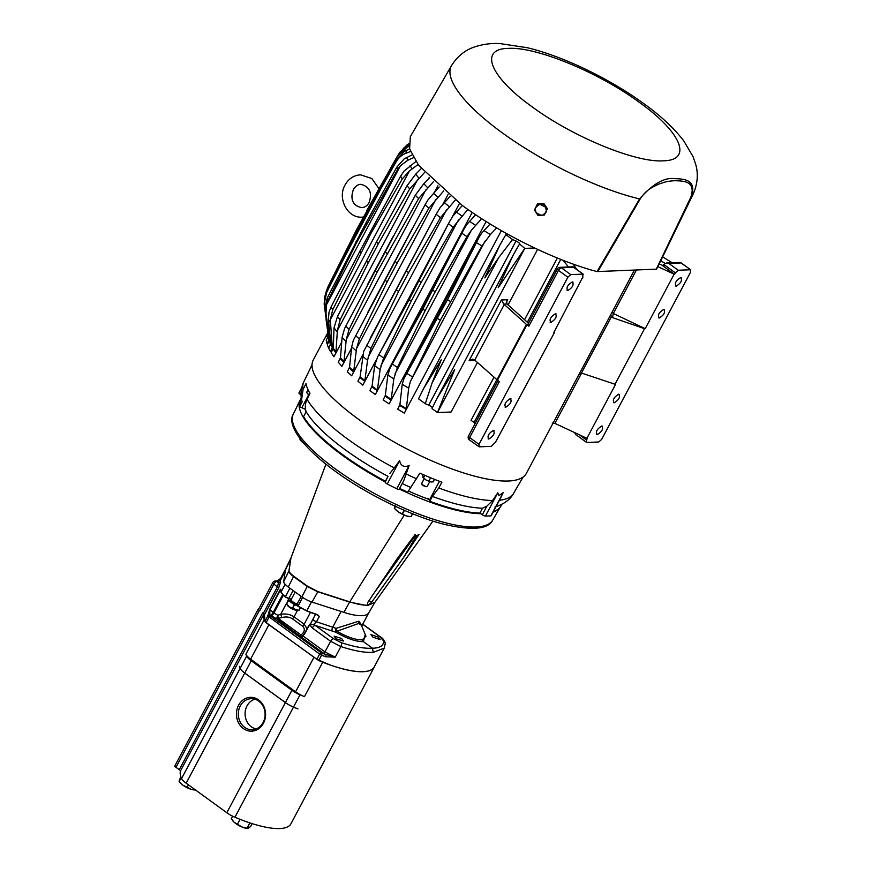 <?xml version="1.0" encoding="UTF-8"?>
<svg xmlns="http://www.w3.org/2000/svg" width="872" height="872" viewBox="0 0 872 872"><rect width="100%" height="100%" fill="white"/><g stroke="black" fill="none" stroke-linecap="round" stroke-linejoin="round"><path stroke-width="1.31" d="M537.577 249.381L508.071 304.884M477.442 362.49L451.107 412.009L437.472 412.565L431.989 408.576L436.883 398.58L454.683 369.565L437.472 412.565L524.759 248.4L519.832 244.182M327.709 332.853L313.244 360.049A120.685 34.531 28 0 0 379.985 433.635A120.685 34.531 28 0 0 508.409 481.006A120.685 34.531 28 0 0 526.361 473.365L578.572 375.189A120.685 34.531 -152 0 1 578.55 375.233L581.461 373.053L611.337 316.874L612.526 317.648L613.31 313.495L636.386 270.102M501.389 230.622L404.336 413.132L397.719 409.219L399.91 404.739L402.221 384.258L403.976 378.59L447.532 299.706L479.36 236.813L481.824 232.988L490.129 223.962M486.129 221.499L389.152 403.878L383.135 399.932L385.326 395.452L387.855 374.971L390.057 368.126L422.833 309.102L464.187 228.715L466.923 224.366L475.643 214.741M472.188 212.419L375.342 394.569L369.87 390.602L372.072 386.122L374.644 365.641L377.587 356.997L409.197 299.576L449.788 221.194L453.037 215.896L462.334 205.498M459.49 203.405L452.361 216.834M375.734 360.932L362.828 385.206L357.923 381.217L360.114 376.737L363.7 351.351L436.163 214.261L440.12 207.623L450.181 196.244M448.034 194.521L442.965 204.059M362.796 354.839L351.656 375.788L347.339 371.777L349.519 367.297L351.688 346.827L353.291 340.407L425.089 204.735L428.087 199.732L439.194 187M437.897 185.823L434.779 191.687M351.536 348.255L341.933 366.305L338.303 362.272L340.472 357.793L342.097 337.344L344.647 328.341L415.334 195.208L423.803 183.687L429.493 177.779M429.231 177.517L428.61 178.684M341.693 342.162L333.932 356.757L331.175 352.68L333.311 348.211L334.02 327.796L337.508 316.482L376.497 241.86A143.64 41.093 28 0 0 378.219 243.996L409.72 188.941A142.092 40.657 -152 0 1 407.06 185.671L415.726 174.138L421.22 168.634M333.355 345.922L330.423 351.438L328.711 348.222L330.793 343.655L328.417 319.228L329.027 312.187L331.066 306.933L359.918 251.136L400.63 176.111L404.03 171.13L415.879 161.505M330.804 343.808L328.591 347.961L327.327 344.865L329.365 340.189L324.831 308.176L327.294 297.93L365.858 223.101L396.847 167.119L404.237 158.824L412.009 154.922M329.267 339.546L327 343.819L326.281 340.396L328.319 335.655M328.014 333.518L326.324 336.69L327.883 332.613M399.616 488.396A113.567 32.493 28 0 0 407.736 492.19L419.89 473.136A119.072 34.062 28 0 0 441.919 482.216L438.769 487.982A118.821 33.997 28 0 0 492.604 500.539L497.781 492.822L498.958 495.612L503.209 492.604L499.405 500.266M305.571 409.491A12.535 3.586 28 0 0 301.821 407.715L299.565 406.777L302.148 401.916L301.581 399.714L303.075 389.512L305.974 383.571A119.072 34.062 28 0 0 309.974 393.381L307.075 399.322C305.124 403.453 304.808 407.584 306.148 411.726A113.567 32.493 28 0 0 345.574 450.039A113.567 32.493 28 0 0 388.029 476.363L385.206 482.14A2.507 0.719 28 0 0 387.255 483.982L396.76 488.8A2.507 0.719 28 0 0 399.158 489.268A2.507 0.719 28 0 0 399.18 489.214L403.801 480.527L406.156 473.943A118.821 33.997 28 0 0 416.74 478.902M307.075 399.322A118.821 33.997 28 0 0 348.473 439.662A118.821 33.997 28 0 0 394.242 467.904L399.627 460.721C400.837 465.986 403.998 467.588 409.132 465.539L406.156 473.943M394.242 467.904L389.828 473.452M388.029 476.363L385.446 481.224A113.567 32.493 -152 0 1 342.99 454.901A113.567 32.493 -152 0 1 303.565 416.587L306.148 411.726M428.85 499.362A106.613 30.498 -152 0 1 408.347 491.012M305.887 412.205A106.613 30.498 -152 0 1 305.287 409.339M500.223 507.123A113.48 32.471 -152 0 1 493.127 512.115M480.777 513.684A113.48 32.471 -152 0 1 399.289 489.018M385.271 481.911A113.48 32.471 -152 0 1 342.696 455.533A113.48 32.471 -152 0 1 299.881 400.597M290.943 558.004L289.035 570.637C288.981 571.988 290.55 573.852 293.744 576.229L307.38 586.126L317.888 591.587L349.737 601.865C356.91 604.154 362.774 605.277 367.363 605.212L367.286 605.168M368.365 605.168L367.363 605.212L367.755 602.476L397.327 558.451L415.137 534.558C415.606 535.942 416.892 535.888 419.007 534.405L403.147 558.211L371.57 602.323L368.365 605.168L374.753 602.519M285.743 568.697A47.132 13.483 28 0 0 285.373 569.917L283.738 581.559A11.783 3.368 28 0 0 288.25 586.998L301.886 596.884A11.783 3.368 28 0 0 312.045 602.094L343.884 612.373A47.132 13.483 28 0 0 361.836 615.676A47.132 13.483 28 0 0 368.791 612.82L374.72 602.574L366.262 605.43L349.607 602.083L317.768 591.805L307.217 586.464L293.581 576.577C290.387 574.223 288.839 572.326 288.926 570.877L290.921 558.058L285.743 568.697M289.035 570.637L289.024 570.637A3.008 2.867 -172 0 1 288.926 570.877L283.738 581.559M317.888 591.587L317.899 591.587A3.008 1.526 107.9 0 0 317.768 591.805L312.045 602.094M377.532 587.924L415.29 534.928M280.555 582.125L278.669 588.011L264.489 614.695L264.914 621.049A12.535 3.586 -152 0 1 264.194 619.741A75.21 21.517 -152 0 1 263.802 614.302A3.008 0.861 28 0 0 262.657 612.885L263.333 613.365L277.514 586.692L278.55 582.769L280.555 582.125L280.468 580.196L285.177 571.334M280.784 590.202L280.762 589.646M264.489 614.695A3.008 0.861 28 0 0 263.333 613.365M278.669 588.011L273.906 584.077A3.008 0.861 -152 0 1 272.783 582.605L258.592 609.277A3.008 0.861 28 0 0 259.725 610.749L259.376 610.498A3.008 0.861 -152 0 1 258.254 609.027A3.008 0.861 -152 0 1 258.701 608.841L258.831 608.83M384.944 644.768A3.008 2.856 177.5 0 0 385.261 643.373L384.258 648.081L373.314 652.365C365.041 652.856 354.228 650.915 340.876 646.566L330.619 641.269L312.296 627.982L309.68 624.832L302.966 635.939L324.962 651.907L335.24 657.172L325.692 656.769L321.615 655.166L318.814 660.442A2.256 0.676 113.4 0 1 318.738 660.573L266.091 622.706A2.256 0.948 -54 0 1 266.167 622.564L316.841 659.341L319.643 654.076L267.813 615.97L269.677 609.386L280.239 589.537L280.849 589.712M374.753 665.957A75.21 21.517 -152 0 1 374.328 666.971A75.21 21.517 -152 0 1 322.749 662.23A12.535 3.586 -152 0 1 321.365 661.652L329.823 664.856A75.21 21.517 28 0 0 374.252 666.906L384.258 648.081M304.448 696.652A12.535 3.586 28 0 1 295.608 691.812L250.613 659.167A12.535 3.586 28 0 1 245.904 654.163A75.21 21.517 28 0 0 246.667 656.126A12.535 3.586 28 0 0 251.256 660.802L291.913 690.297A12.535 3.586 28 0 0 300.012 694.831A75.21 21.517 28 0 0 304.448 696.652L322.749 662.23M297.919 708.925L297.941 708.882A75.21 21.517 -152 0 1 293.504 707.072A12.535 3.586 -152 0 1 285.406 702.538L244.749 673.031A12.535 3.586 -152 0 1 240.16 668.355A75.21 21.517 -152 0 1 239.397 666.393L239.375 666.437A75.21 21.517 28 0 0 240.138 668.399A12.535 3.586 28 0 0 244.727 673.075L285.373 702.581A12.535 3.586 28 0 0 293.483 707.116A75.21 21.517 28 0 0 297.919 708.925A12.535 3.586 -152 0 1 295.99 708.108M258.613 699.933A16.917 14.562 -92.3 0 0 238.579 705.23A16.917 14.562 -92.3 0 0 243.397 728.567A16.917 14.562 -92.3 0 0 263.431 723.259A16.917 14.562 -92.3 0 0 258.613 699.933M244.705 727.368A15.543 13.385 -92.3 0 0 253.011 729.711A15.543 13.385 -92.3 0 0 264.75 717.885A15.543 13.385 -92.3 0 0 258.701 701.066A15.543 13.385 -92.3 0 0 251.746 698.679A15.543 13.385 -92.3 0 0 238.83 709.786A15.543 13.385 -92.3 0 0 244.705 727.368M254.984 699.202A15.173 13.058 -92.3 0 0 245.239 711.465A15.173 13.058 -92.3 0 0 251.321 726.79A15.173 13.058 -92.3 0 0 256.194 728.927M264.914 621.049L266.091 622.706M318.738 660.573L321.365 661.652M316.776 659.483A2.256 0.948 -54 0 1 316.841 659.341L329.823 664.856M264.935 621.387A2.256 2.136 -5.1 0 1 265.012 621.246L266.167 622.564L268.958 617.3A1.504 0.632 126 0 1 270.385 616.003L322.051 653.324L335.24 657.172L340.876 646.566A3.008 1.373 -71.8 0 0 341.279 642.675C354.119 646.85 364.518 648.703 372.464 648.223L363.417 641.65C356.267 641.759 347.1 638.642 335.938 632.287L315.152 625.377L333.475 638.664L341.279 642.675M285.678 568.86L280.849 577.918L280.468 580.196A1.504 1.417 177.3 0 1 278.778 580.937L278.484 581.319A3.008 2.594 -95.1 0 0 276.893 580.861L277.274 580.796A3.008 2.453 -105.4 0 0 277.078 580.861M310.432 624.036L312.917 619.185A3.008 0.861 28 0 0 314.073 620.526A3.008 0.861 28 0 0 316.492 621.791L336.156 628.341L358.915 621.169L361.945 625.616M361.935 625.573L358.621 623.491L336.908 631.241C347.263 637.138 355.711 640.004 362.262 639.83L365.968 636.244L361.749 626.031M297.243 604.47L297.984 606.105L306.781 610.825L317.648 614.836L319.326 616.46L315.762 613.844M280.74 589.396L280.991 592.099L285.264 596.873L288.959 598.465L291.76 598.475M317.648 614.836L319.326 616.46L316.492 621.791L313.789 624.439L315.152 625.377A3.008 1.264 -54 0 0 312.296 627.982M336.08 638.794L334.118 636.157L341.541 638.413L343.492 641.051L336.08 638.794M372.878 637.149L370.873 634.598L378.175 637.083L380.181 639.634L372.878 637.149M365.259 634.369L363.417 641.65L362.262 639.83M336.156 628.341A3.008 1.548 -73.4 0 0 335.938 632.287L336.908 631.241A3.008 0.828 -105.4 0 1 336.156 628.341M311.522 601.92L306.628 610.945L297.952 606.302L302.606 597.396L297.952 606.291L296.829 604.645L301.222 596.404M283.226 595.445L273.852 613.081L277.841 615.272L278.146 618.335L301.113 635.001A3.008 1.373 -125.7 0 0 302.9 635.546L301.538 637.247L276.893 618.957A3.008 0.818 112.4 0 1 277.841 615.272L280.751 614.269C285.94 613.496 290.376 614.357 294.049 616.853L304.175 624.199L307.042 628.701M280.512 589.265L280.512 589.45A0.752 0.556 136.7 0 1 280.424 589.843L269.862 609.713L269.797 614.814A1.504 1.417 177.3 0 0 267.78 615.458M269.677 609.386L273.11 612.547A3.008 1.264 -54 0 1 270.255 615.152L270.385 616.003M286.539 603.282L280.795 614.073M310.89 623.24L309.691 624.396L313.789 624.439L309.68 624.832L310.639 623.981M304.241 634.064L308.819 625.453M302.9 635.546L299.859 635.623A3.008 1.264 -54 0 0 301.113 635.001C304.808 631.797 305.298 628.865 302.573 626.183L292.447 618.837C289.613 616.94 286.07 616.504 281.82 617.55L280.751 614.269M333.475 638.664A3.008 1.264 -54 0 0 330.619 641.269L324.962 651.907A1.504 0.632 -54 0 1 323.534 653.215L326.052 654.894L325.692 656.769M304.361 634.336L308.993 625.627M373.314 652.365L372.464 648.223C380.018 648.07 383.735 645.651 383.636 640.953L379.941 636.778L362.687 624.254M317.8 615.109L306.628 610.945L297.962 606.302M293.166 590.562L288.774 598.573L285.253 597.08L281.1 592.415M297.984 606.302L297.319 604.819M322.051 653.324L321.615 655.166L319.643 654.076A1.504 0.632 -54 0 1 321.07 652.779M280.25 579.335L278.778 580.937A3.008 2.453 -105.4 0 0 277.274 580.796L280.577 578.528A1.504 1.363 32.3 0 0 280.642 578.409L280.642 578.409M259.725 610.749L273.906 584.077A3.008 1.264 126 0 1 276.762 581.471L278.55 582.769L278.484 581.319L276.762 581.471A3.008 2.594 -95.1 0 0 275.171 581.014L276.893 580.861M296.818 605.07A7.041 2.017 -152 0 1 288.937 598.802A7.041 2.017 -152 0 1 289.133 598.584M297.156 605.604A7.041 2.017 -152 0 1 291.39 602.596A7.041 2.017 -152 0 1 288.708 599.271A7.041 2.017 -152 0 1 288.752 599.14A7.041 2.017 -152 0 1 288.872 598.988M300.35 607.882L299.031 610.367A8.055 2.311 -152 0 1 298.889 610.367L300.251 607.817M296.796 610.335A6.104 1.744 -152 0 1 289.406 607.206A6.104 1.744 -152 0 1 287.422 605.353L286.463 603.991L288.414 600.383A8.055 2.311 -152 0 0 288.523 600.503L286.594 604.133L289.188 606.738L292.338 608.307L294.267 604.678A8.055 2.311 -152 0 0 294.496 604.797L292.567 608.427L298.889 610.367L296.796 610.335M286.594 604.133A8.055 2.311 -152 0 1 286.485 604.013L288.763 598.573M288.883 598.584L288.414 600.383M288.523 600.503L294.267 604.678M294.496 604.797L297.167 605.615M395.43 509.422A9.396 2.692 28 0 0 395.626 509.63A9.396 2.692 28 0 0 398.024 511.69A9.396 2.692 28 0 0 406.396 515.93A9.396 2.692 28 0 0 408.368 516.409A9.396 2.692 28 0 0 408.499 516.431M395.103 505.237L394.34 508.213A10.758 3.074 28 0 0 394.471 508.376L395.626 509.63M395.517 506.392L394.471 508.376L398.024 511.69L402.156 513.946A10.758 3.074 28 0 0 402.45 514.099L406.396 515.93L410.897 516.704A10.758 3.074 28 0 0 411.072 516.693L412.62 513.793M410.897 516.704L412.478 513.739M402.156 513.946L404.118 510.251M404.423 510.382L402.45 514.099M394.34 508.213L395.343 506.316M301.08 440.96A9.396 2.692 28 0 0 301.276 441.167A9.396 2.692 28 0 0 303.63 443.194M300.088 438.79L299.99 439.75A10.758 3.074 28 0 0 300.121 439.902L301.276 441.167M300.459 439.259L300.121 439.902L303.674 443.227M299.99 439.75L300.339 439.096M493.421 511.559A113.567 32.493 28 0 0 501.019 505.869L501.825 504.354M501.008 497.291L491.219 515.701A2.507 0.719 -152 0 1 490.849 515.853L485.421 516.082A2.507 0.719 -152 0 1 482.303 514.796L479.927 513.074A113.567 32.493 -152 0 1 429.765 501.258L429.351 500.256A12.535 3.586 28 0 0 427.934 498.228L427.585 498.893M492.604 500.539L486.925 506.109L482.303 514.796M438.769 487.982L432.349 496.397A113.567 32.493 28 0 0 482.51 508.213L486.925 506.109M432.349 496.397L429.765 501.258M399.158 489.268L403.801 480.527M402.21 483.535A113.567 32.493 28 0 0 410.32 487.317M479.927 513.074L482.51 508.213M385.206 482.14L385.446 481.224M299.063 392.782A2.507 0.719 28 0 0 298.954 392.88A2.507 0.719 28 0 0 300.415 394.46L301.069 393.218M299.565 406.777L300.524 399.147M301.08 394.853L300.415 394.46M424.806 475.316L423.443 477.867L422.713 477.038L425.907 479.916L422.713 477.038L422.898 474.477M428.817 481.115L425.907 479.916L428.817 481.115L430.572 477.823M434.507 479.36L433.166 481.878L431.411 481.987M534.623 247.997L524.759 248.4L498.239 287.629L513.248 254.951L519.276 244.411C520.442 243.844 519.352 242.699 516.017 240.999L512.562 239.538L505.847 234.666L508.398 234.557M512.562 239.538L498.74 257.567L432.141 382.83L441.243 359.809L423.443 388.825L418.549 398.831L425.264 403.703L428.73 405.164C432.065 406.864 433.155 408.009 431.989 408.576M580.12 435.357L586.496 439.989L586.671 442.475L598.792 441.973L601.669 439.368L690.537 272.238L690.362 269.753L678.242 270.244L668.857 263.431L666.524 263.006L663.766 264.445L662.982 265.927L674.579 274.342L657.891 266.669M659.188 264.009L663.865 265.884M611.981 312.35L613.31 313.495M578.55 375.233L610.803 314.574L611.337 316.874M613.387 313.538L645.193 328.657L644.561 328.679L615.011 384.247L581.461 373.053M552.227 423.018L554.897 423.367L587.281 438.507L586.496 439.989M568.49 266.995L563.083 260.303M582.769 278.07L582.867 274.124L570.757 274.615L567.868 277.22L479.001 444.349L479.186 446.835L491.296 446.344L495.481 442.235L554.538 332.341L553.894 332.363L582.485 277.656M573.078 264.042L576.937 269.622M496.735 379.854L474.117 422.386L471.022 420.391L493.923 377.325M474.117 422.386L475.109 423.618M389.152 403.878L391.114 400.074A120.805 34.564 -152 0 1 385.097 396.128M481.638 218.654L471.349 230.295L466.978 236.617L435.15 291.837L425.155 310.65L397.414 367.439L393.806 378.917L391.114 400.074M404.336 413.132L406.298 409.328A120.805 34.564 -152 0 1 399.681 405.415M496.659 227.875L490.391 234.524L481.933 245.98L440.305 320.209L410.287 381.773L408.685 388.182L406.298 409.328M375.342 394.569L377.303 390.765A120.805 34.564 -152 0 1 371.832 386.797M467.839 209.422L453.157 227.178L421.241 282.255L411.246 301.069L383.593 358L380.105 369.608L377.303 390.765M408.717 143.793L403.224 148.502M399.79 152.338L406.385 146.158L408.805 144.948M327 334.281L327.872 332.526M328.243 332.81L326.324 336.69M409.012 146.42L407.082 147.259L397.447 156.099L356.485 229.848L327.872 286.953L325.986 292.153M324.646 296.992L326.771 290.43L355.122 234.088L396.335 159.609L404.641 151.096L409.633 149.003M327 343.819L328.908 339.927A120.805 34.564 -152 0 1 328.188 336.516M410.505 151.543L406.09 153.189C401.905 154.769 398.58 157.636 396.15 161.8L364.997 216.746L326.586 292.611L324.177 304.132L328.908 339.927M328.591 347.961L330.51 344.091A120.805 34.564 -152 0 1 329.245 340.996M413.47 157.647L407.704 160.339L400.433 165.691L397.61 169.571L356.256 243.212L328.046 300.393L326.39 304.949L326.008 313.996L330.51 344.091M330.423 351.438L332.352 347.612A120.805 34.564 -152 0 1 330.641 344.396M418.048 164.568L409.448 170.901L402.297 178.924L370.753 233.718L332.733 309.734L330.314 319.741L332.352 347.612M376.497 241.86L407.06 185.671M333.932 356.757L335.884 352.953A120.805 34.564 -152 0 1 333.115 348.887M424.533 172.503L409.72 188.941M337.508 316.482A142.092 40.657 28 0 0 340.156 319.762L337.399 330.433L335.884 352.953M341.933 366.305L343.884 362.501A120.805 34.564 -152 0 1 340.254 358.468M433.449 181.681L418.615 198.576L376.977 272.391L349.062 329.387L346.26 339.568L343.884 362.501M351.656 375.788L353.618 371.984A120.805 34.564 -152 0 1 349.301 367.973M443.706 190.914L428.915 208.157L397.131 263.137L387.135 281.95L359.362 338.968L356.55 348.517L353.618 371.984M362.828 385.206L364.79 381.402A120.805 34.564 -152 0 1 359.885 377.413M455.195 200.168L440.458 217.695L408.576 272.685L398.569 291.499L370.905 348.506L367.548 360.245L364.79 381.402M430.768 481.911L431.368 481.987M308.056 389.74L306.617 392.444L309.102 395.169M475.12 360.398L469.125 360.637L472.482 359.188L474.215 359.635L499.275 381.762L469.616 437.537L479.001 444.349M528.476 323.261L507.014 303.936L506.697 301.025L507.733 299.717L506.316 302.399M507.014 303.936L503.765 304.066L501.378 299.979L507.733 299.717M503.765 304.066L504.288 304.481L474.739 360.049M498.74 257.567L484.81 277.885L499.809 245.196L505.847 234.666M432.141 382.83L425.264 403.703M645.193 328.657L674.067 274.364M674.579 274.342L675.364 272.849L663.766 264.445M601.778 426.016C603.598 428.752 602.072 431.629 597.2 434.638C595.391 431.902 596.917 429.024 601.778 426.016L602.487 426.212M618.695 394.209C620.515 396.945 618.989 399.812 614.117 402.82C612.308 400.085 613.834 397.218 618.695 394.209L619.403 394.395M680.727 277.547C682.536 280.283 681.01 283.16 676.149 286.169C674.329 283.433 675.855 280.555 680.727 277.547L681.424 277.743M663.81 309.364C665.619 312.1 664.093 314.977 659.232 317.986C657.412 315.25 658.938 312.372 663.81 309.364L664.508 309.549M644.561 328.679L612.526 317.648M615.011 384.247L615.643 384.225L586.78 438.518M554.516 331.197L554.538 332.341M493.399 430.419C495.209 433.155 493.683 436.033 488.821 439.041C487.001 436.305 488.527 433.428 493.399 430.419L494.097 430.605M510.316 398.613C512.126 401.349 510.6 404.216 505.738 407.224C503.918 404.488 505.444 401.611 510.316 398.613L511.014 398.798M572.337 281.95C574.158 284.686 572.632 287.564 567.759 290.572C565.95 287.836 567.476 284.959 572.337 281.95L573.046 282.136M555.42 313.767C557.241 316.503 555.715 319.381 550.842 322.389C549.033 319.653 550.559 316.776 555.42 313.767L556.129 313.953M421.241 282.255A143.64 41.093 -152 0 1 420.217 281.503A143.64 41.093 -152 0 1 419.192 280.762M397.447 156.099A142.092 40.657 -152 0 1 397.719 155.576L366.589 210.861A143.64 41.093 28 0 0 366.491 211.035M355.122 234.088A143.64 41.093 28 0 0 355.002 235.56M364.997 216.746A143.64 41.093 -152 0 1 365.128 215.275M340.156 319.762L368.224 262.81A143.64 41.093 -152 0 1 366.491 260.674M378.219 243.996L368.224 262.81M424.195 478.717L421.699 483.404A3.128 0.894 28 0 0 421.71 483.709A3.128 0.894 28 0 0 423.847 485.551A3.128 0.894 28 0 0 426.768 486.543A3.128 0.894 28 0 0 426.986 486.522A3.128 0.894 28 0 0 427.236 486.347L429.733 481.66M422.386 484.233L422.92 485.551L426.179 486.707M307.391 393.599L309.08 395.212M528.149 324.526L528.824 326.193L526.394 324.384L504.288 304.481M659.232 317.986L658.524 317.8M676.149 286.169L675.44 285.983M614.117 402.82L613.419 402.635M597.2 434.638L596.503 434.452M577.286 435.662L586.671 442.475M690.777 269.862L680.978 262.941A3.008 2.594 -92.3 0 0 679.495 262.483L666.59 263.006M678.242 270.244L675.364 272.849M576.174 435.041L574.681 432.774M488.821 439.041L488.113 438.856M505.738 407.224L505.03 407.039M567.759 290.572L567.062 290.387M550.842 322.389L550.145 322.193M497.901 380.759L468.493 436.065A3.008 0.861 28 0 0 469.616 437.537A3.008 1.264 126 0 0 469.387 439.913L479.186 446.835M573.198 266.908L583.27 274.222L572.871 266.81L559.889 267.344A3.008 2.594 87.7 0 1 561.372 267.802L573.482 267.312M432.828 290.289A143.64 41.093 28 0 0 435.15 291.837M422.833 309.102A143.64 41.093 28 0 0 425.155 310.65M447.532 299.706A143.64 41.093 28 0 0 450.312 301.396M437.526 318.52A143.64 41.093 28 0 0 440.305 320.209M411.246 301.069A143.64 41.093 -152 0 1 409.197 299.576M365.858 223.101A143.64 41.093 28 0 0 366.262 224.398M356.256 243.212A143.64 41.093 -152 0 1 355.863 241.915M369.924 232.323A143.64 41.093 28 0 0 370.753 233.718M359.918 251.136A143.64 41.093 28 0 0 360.757 252.531M385.075 251.637A143.64 41.093 28 0 0 386.972 253.578M375.08 270.451A143.64 41.093 28 0 0 376.977 272.391M395.201 261.404A143.64 41.093 28 0 0 397.131 263.137M385.195 280.217A143.64 41.093 28 0 0 387.135 281.95M406.625 271.127A143.64 41.093 28 0 0 408.576 272.685M396.618 289.94A143.64 41.093 28 0 0 398.569 291.499M308.633 394.863L306.137 399.54A3.128 0.894 28 0 0 306.137 399.845A3.128 0.894 28 0 0 306.573 400.455M660.78 260.717L664.965 263.366M656.605 269.154L597.058 271.574C556.249 260.957 501.367 234.056 462.476 205.596L418.647 165.375L409.611 148.916L410.331 136.686L451.522 65.596A136.85 39.153 -152 0 0 502.545 133.024A136.85 39.153 -152 0 0 639.558 198.925C652.67 183.916 664.475 177.158 674.961 178.673C683.801 178.934 697.219 179.512 691.278 196.832L657.292 267.911M672.116 262.777L662.676 256.826M597.767 271.672L640.124 199.078C646.566 189.279 652.583 187.153 658.643 184.166C666.001 181.681 666.927 181.289 674.721 180.7C683.179 181.049 696.183 180.678 690.907 197.018L656.235 269.295M597.058 271.574L639.558 198.925L640.124 199.078M534.46 210.054L537.534 203.743L543.899 203.536L547.387 208.735L544.302 215.046L537.937 215.286L534.46 210.054L537.348 204.593L543.714 204.353L543.899 203.536M537.534 203.743L537.348 204.593M543.714 204.353L547.191 209.585M545.425 207.089L540.498 204.593C539.768 204.07 538.22 205.018 535.866 207.449C535.048 207.798 535.146 209.574 536.171 212.801L541.098 215.297C541.828 215.82 543.365 214.872 545.719 212.441C546.548 212.092 546.45 210.316 545.425 207.089M374.328 666.971L290.943 823.789A75.21 21.517 -152 0 1 234.928 817.249A12.535 3.586 -152 0 1 226.818 812.715L186.161 783.209A12.535 3.586 -152 0 1 181.572 778.533A75.21 21.517 -152 0 1 180.417 771.121A3.008 0.861 28 0 0 179.272 769.704L175.991 767.327A3.008 0.861 -152 0 1 174.869 765.856L258.254 609.027M240.051 819.331L237.446 824.236L234.023 822.143L231.363 818.623L232.65 816.203M249.883 822.896L247.027 828.269L241.86 826.961L237.446 824.236M248.389 828.193L247.027 828.269L250.526 826.7L252.15 823.626M180.864 776.734L179.196 780.669M181.213 777.671L179.174 781.497L182.782 785.105A9.396 2.692 -152 0 1 179.806 782.358L179.142 781.476M187.142 787.285L182.782 785.105A9.396 2.692 28 0 0 191.142 789.345L187.142 787.285L188.428 784.855M195.481 789.978L194.009 789.912A9.396 2.692 28 0 0 194.325 789.923M195.906 789.978L191.142 789.345A9.396 2.692 28 0 0 194.009 789.912M232.715 820.705A9.396 2.692 28 0 0 232.802 820.825A9.396 2.692 28 0 0 234.023 822.143A9.396 2.692 28 0 0 241.86 826.961A9.396 2.692 28 0 0 247.016 828.378A9.396 2.692 28 0 0 247.354 828.378M524.552 319.73L557.361 258.025M301.581 399.714C300.382 393.763 301.134 387.768 303.838 381.74A118.821 33.997 28 0 0 303.075 389.512M499.427 500.266A118.821 33.997 28 0 0 513.652 493.301L523.058 477.071M492.68 520.159C488.418 529.075 473.038 530.645 446.529 524.868C413.622 517.161 367.777 495.078 335.524 471.469C300.862 446.344 286.757 424.01 293.297 414.146A112.913 32.308 28 0 0 335.709 469.191A112.913 32.308 28 0 0 492.68 520.159L500.266 507.057M343.884 612.373L349.607 602.083A3.008 1.526 107.9 0 1 349.737 601.865L404.227 515.145M369.074 600.503L371.57 602.323M416.642 535.561L403.147 558.211M374.175 592.906L415.519 535.245M285.373 569.917L290.572 559.246A3.008 2.867 -172 0 0 290.67 558.996M288.25 586.998L293.581 576.577A3.008 1.264 126 0 0 293.744 576.229M301.886 596.884L307.217 586.464A3.008 1.264 126 0 0 307.38 586.126M295.194 592.034L291.172 599.587A4.698 1.341 28 0 0 292.839 601.811A4.698 1.341 28 0 0 297.167 604.024M264.674 617.583L265.012 621.246L267.813 615.97A1.504 1.417 177.3 0 1 269.819 615.327M280.74 589.527L280.958 592.23L285.133 584.294M179.272 769.704L262.657 612.885M175.991 767.327L259.376 610.498M180.417 771.121L263.802 614.302M245.904 654.163L264.194 619.741M250.613 659.167L268.914 624.755M295.608 691.812L313.898 657.401M293.504 707.072L300.012 694.831M240.16 668.355L246.667 656.126M234.928 817.249L293.483 707.116M181.572 778.533L240.138 668.399M186.161 783.209L244.727 673.075M226.818 812.715L285.373 702.581M244.749 673.031L251.256 660.802M285.406 702.538L291.913 690.297M332.243 631.11A3.008 1.33 -71.4 0 1 332.69 627.241L341.072 611.468M358.621 623.491A3.008 2.594 87.7 0 1 358.915 621.169M285.253 597.08L289.886 588.175L285.242 597.069L288.774 598.573L291.695 598.595M323.534 653.215L301.538 637.247M281.82 617.55L278.146 618.335A3.008 1.264 -54 0 1 276.893 618.957L270.255 615.152M282.55 594.802L273.11 612.547L273.852 613.081A3.008 1.264 -54 0 1 270.996 615.687M297.516 610.346L294.049 616.853A3.008 1.264 126 0 1 292.447 618.837M310.465 612.362L304.175 624.199A3.008 1.264 126 0 1 302.573 626.183M312.917 619.185L315.544 614.248M362.752 624.134L380.334 636.887A3.008 1.264 126 0 0 379.941 636.778M380.334 636.887C382.655 637.988 384.301 640.146 385.261 643.373L385.261 643.373A3.008 2.856 177.5 0 0 383.636 640.953M291.717 598.563L288.894 598.541M317.463 614.934L306.661 610.945M285.242 597.069L281.035 592.382M296.938 604.449A5.079 1.45 -152 0 1 291.738 601.549A5.079 1.45 -152 0 1 291.259 599.413M485.421 516.082L497.781 492.822M429.351 500.256L439.444 481.279M409.132 465.539L396.76 488.8M399.627 460.721L387.255 483.982M503.209 492.604L490.849 515.853M301.821 407.715L306.116 399.627M610.803 314.574A120.685 34.531 28 0 0 610.836 314.509L634.402 270.178M469.125 360.637L501.378 299.979M554.897 423.367L581.657 373.042M560.772 259.398L527.353 322.248M471.349 230.295L394.929 374.012M485.083 241.097L410.287 381.773M458.509 219.864L380.911 365.793M456.339 211.983A137.776 39.425 28 0 0 459.043 213.967A137.776 39.425 28 0 0 461.811 215.951M396.52 157.745L381.108 186.728M340.614 262.897L328.744 285.22M381.347 187.938L340.091 265.524M400.433 165.691L326.39 304.949M409.448 170.901L330.314 319.741M417.557 179.676L337.399 330.433M426.016 189.573L346.26 339.568M435.76 199.557L356.55 348.517M446.617 209.64L368.126 357.269M428.73 405.164L516.017 240.999M469.55 221.314A137.776 39.425 28 0 0 475.502 225.259M466.978 236.617A142.092 40.657 -152 0 1 461.866 233.227M393.806 378.917A137.776 39.425 -152 0 1 387.855 374.971M392.302 364.038A142.092 40.657 28 0 0 397.414 367.439M385.326 395.452A121.066 34.64 28 0 0 391.343 399.398M483.916 230.6A137.776 39.425 28 0 0 490.391 234.524M481.933 245.98A142.092 40.657 -152 0 1 476.439 242.634M408.685 388.182A137.776 39.425 -152 0 1 402.221 384.258M406.886 373.456A142.092 40.657 28 0 0 412.38 376.802M399.91 404.739A121.066 34.64 28 0 0 406.526 408.652M372.072 386.122A121.066 34.64 28 0 0 377.532 390.089M374.644 365.641A137.776 39.425 28 0 0 380.105 369.608M378.884 354.577A142.092 40.657 28 0 0 383.593 358M453.157 227.178A142.092 40.657 -152 0 1 450.78 225.477A142.092 40.657 -152 0 1 448.437 223.755M407.082 147.259A137.776 39.425 -152 0 1 408.238 145.199M397.719 155.576L399.943 152.131M327.916 286.877A142.092 40.657 28 0 0 327.905 286.899L327.905 286.899A142.092 40.657 28 0 0 327.894 286.921L330.662 281.373M406.09 153.189A137.776 39.425 -152 0 1 406.21 150.376M396.15 161.8A142.092 40.657 -152 0 1 396.335 159.609M326.771 290.43A142.092 40.657 28 0 0 326.586 292.611M326.019 319.108L328.373 336.145A121.066 34.64 28 0 0 329.017 339.066M406.766 157.418A137.776 39.425 28 0 0 407.704 160.339M397.61 169.571A142.092 40.657 -152 0 1 396.847 167.119M326.008 313.996A137.776 39.425 -152 0 1 325.071 311.075M327.294 297.93A142.092 40.657 28 0 0 328.046 300.393M329.365 340.189A121.066 34.64 28 0 0 330.619 343.285M410.123 165.571A137.776 39.425 28 0 0 412.053 168.841M402.297 178.924A142.092 40.657 -152 0 1 400.63 176.111M330.346 322.498A137.776 39.425 -152 0 1 328.417 319.228M331.066 306.933A142.092 40.657 28 0 0 332.733 309.734M330.793 343.655A121.066 34.64 28 0 0 332.515 346.871M415.726 174.138A137.776 39.425 28 0 0 418.942 178.204M337.246 331.851A137.776 39.425 -152 0 1 334.02 327.796M333.311 348.211A121.066 34.64 28 0 0 336.08 352.288M423.803 183.687A137.776 39.425 28 0 0 427.694 187.72M418.615 198.576A142.092 40.657 -152 0 1 415.334 195.208M345.999 341.377A137.776 39.425 -152 0 1 342.097 337.344M345.77 326.03A142.092 40.657 28 0 0 349.062 329.387M340.472 357.793A121.066 34.64 28 0 0 344.102 361.826M433.384 193.17A137.776 39.425 28 0 0 437.853 197.17M428.915 208.157A142.092 40.657 -152 0 1 425.089 204.735M356.158 350.827A137.776 39.425 -152 0 1 351.688 346.827M355.536 335.557A142.092 40.657 28 0 0 359.362 338.968M349.519 367.297A121.066 34.64 28 0 0 353.847 371.308M444.273 202.598A137.776 39.425 28 0 0 449.254 206.588M440.458 217.695A142.092 40.657 -152 0 1 436.163 214.261M367.548 360.245A137.776 39.425 -152 0 1 362.567 356.256M366.611 345.083A142.092 40.657 28 0 0 370.905 348.506M360.114 376.737A121.066 34.64 28 0 0 365.019 380.726M496.844 379.952L526.394 324.384M668.857 263.431L680.978 262.941A3.008 1.264 126 0 1 681.392 263.05L690.755 269.851M528.824 326.193L558.483 270.407A3.008 0.861 -152 0 1 557.361 268.936L527.702 324.711M567.868 277.22L558.483 270.407A3.008 1.264 126 0 1 561.372 267.802L570.757 274.615M526.906 324.798L497.356 380.366M451.522 65.596C457.418 56.277 465.114 50.053 474.586 46.925C482.957 44.178 491.448 43.066 500.07 43.6L527.102 47.677C563.072 56.2 609.604 78.709 643.732 103.583C660.747 115.802 674.1 128.249 683.812 140.937L693.098 156.742L695.769 164.601C698.439 174.182 697.578 184.014 693.164 194.075A136.85 39.153 -152 0 1 691.278 196.832L690.907 197.018M532.083 106.787C489.944 76.78 478.532 48.778 508.289 48.385C535.899 46.456 598.77 72.354 639.427 102.427C681.566 132.435 692.978 160.437 663.221 160.83C635.612 162.77 572.741 136.86 532.083 106.787M379.026 188.777L371.832 178.498L360.452 174.825C353.683 175.348 348.549 178.749 345.05 185.006C337.213 198.26 347.372 218.349 362.163 217.15L363.275 217.074M360.834 184.341C369.597 186.608 372.366 192.658 369.15 202.5C367.341 205.716 364.878 207.427 361.782 207.634C350.097 205.236 351.111 195.601 353.454 189.475C355.656 186.009 358.12 184.297 360.834 184.341M303.838 381.74L312.023 364.867M293.297 414.146L299.913 400.521M432.948 521.085L374.688 602.617M290.899 558.113L325.921 464.177M361.956 625.638L368.693 612.962M275.171 581.014A3.008 3.008 0 0 0 272.783 582.605M280.849 577.918L280.566 578.539M513.652 493.301C510.294 499.547 504.06 504.114 494.958 507.014M298.954 392.88L301.777 387.571M301.287 397.719L300.48 399.245M436.883 398.58L513.248 254.951M423.443 388.836L499.809 245.206M390.057 368.126L464.187 228.715M403.976 378.59L479.36 236.813M406.112 145.613L408.717 143.662M324.177 304.132L324.678 296.807M367.341 284.861L392.88 236.824M367.831 312.241L412.423 228.377M370.164 338.38L432.534 221.074M377.587 356.997L449.788 221.194M422.026 484.614L421.71 483.709M306.454 400.738L306.137 399.845M681.392 263.05A3.008 3.008 0 0 0 679.495 262.483M559.889 267.344A3.008 3.008 0 0 0 557.361 268.936M468.493 436.065A3.008 3.008 0 0 0 469.387 439.913M426.048 486.761L426.986 486.522M693.164 194.075L657.259 267.987"/></g></svg>
